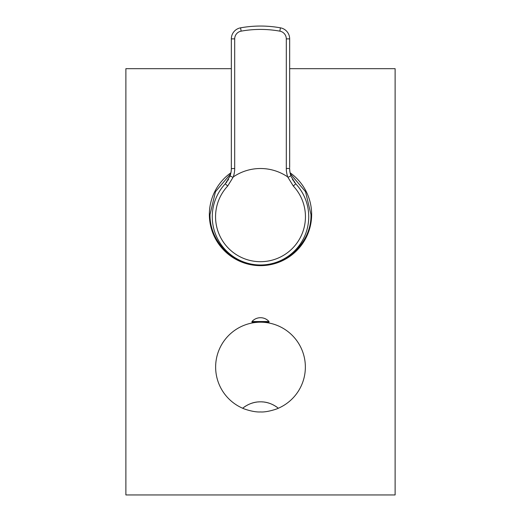 <?xml version="1.0" encoding="UTF-8"?>
<svg xmlns="http://www.w3.org/2000/svg" width="521" height="521" viewBox="0 0 521 521"><rect width="100%" height="100%" fill="white"/><g stroke="black" fill="none" stroke-linecap="round" stroke-linejoin="round"><path stroke-width="0.78" d="M291.272 176.795L295.72 183.789A48.238 48.238 0 0 1 260.5 264.987A48.238 48.238 0 0 1 225.28 183.789L230.074 175.883A22.436 22.436 0 0 0 231.337 168.465L231.317 169.286M231.272 170.133L231.233 170.621M289.683 169.286L289.663 168.465A22.436 22.436 0 0 0 290.926 175.883L287.944 177.348L287.735 176.938A48.238 48.238 0 0 0 233.265 176.938L233.03 177.42L230.074 175.883L229.676 176.925M228.595 179.204L227.918 180.364M227.13 181.536L226.257 182.676M231.337 167.599L231.337 168.465A3.367 0.97 180 0 1 231.337 168.459M294.749 182.682L293.87 181.536M293.082 180.364L292.405 179.204M289.767 170.621L289.728 170.133M287.944 177.348L293.31 186.043A44.936 44.936 0 0 1 260.5 261.692A44.936 44.936 0 0 1 227.69 186.043L233.03 177.42M230.074 175.883A22.436 22.436 0 0 0 231.337 168.465L231.337 38.873A11.215 11.215 0 0 1 240.559 27.834A112.178 112.178 0 0 1 280.441 27.834A11.215 11.215 0 0 1 289.663 38.873L289.663 167.599M231.337 163.19L231.337 166.72M289.663 166.72L289.663 163.19M286.303 38.873L289.663 38.873A11.215 11.215 0 0 0 280.441 27.834L279.842 31.149A7.854 7.854 0 0 1 286.303 38.873L286.303 168.465A25.803 25.803 0 0 0 287.735 176.938M231.337 68.674L125.887 68.674L125.887 494.95L395.113 494.95L395.113 68.674L289.663 68.674M290.086 172.777A51.156 51.156 0 0 1 260.5 265.658A51.156 51.156 0 0 1 230.914 172.777M254.749 322.199L254.749 322.564L257.934 322.271M257.993 322.199L258.618 322.238M260.5 411.942C253.44 412.398 243.554 408.796 242.669 408.243A44.871 44.871 0 0 1 260.5 322.199L269.025 322.199L269.025 321.522L251.975 321.522L251.975 322.199L260.5 322.199A44.871 44.871 0 0 1 278.331 408.243C277.563 408.796 267.123 412.456 260.5 411.942M266.251 322.199L266.251 322.564L263.007 322.199M263.066 322.271L262.382 322.238M243.405 407.656A28.043 28.043 0 0 1 244.141 407.109M244.31 406.986A28.043 28.043 0 0 1 246.303 405.703M247.026 405.292A28.043 28.043 0 0 1 249.793 403.97M250.575 403.658A28.043 28.043 0 0 1 251.298 403.397M252.027 403.156A28.043 28.043 0 0 1 252.757 402.935M252.789 402.922A28.043 28.043 0 0 1 253.499 402.733M254.248 402.551A28.043 28.043 0 0 1 255.003 402.388M255.772 402.245A28.043 28.043 0 0 1 256.547 402.121M258.116 401.945A28.043 28.043 0 0 1 258.904 401.886M259.699 401.854A28.043 28.043 0 0 1 260.5 401.841C254.196 401.743 248.25 403.879 242.669 408.243M262.096 401.886A28.043 28.043 0 0 1 262.884 401.945M264.453 402.121A28.043 28.043 0 0 1 265.228 402.245M265.997 402.388A28.043 28.043 0 0 1 266.752 402.551M267.501 402.733A28.043 28.043 0 0 1 268.211 402.922M268.243 402.935A28.043 28.043 0 0 1 268.973 403.156M269.702 403.397A28.043 28.043 0 0 1 270.425 403.658M271.207 403.97A28.043 28.043 0 0 1 273.974 405.292M274.697 405.703A28.043 28.043 0 0 1 276.69 406.986M276.859 407.109A28.043 28.043 0 0 1 277.595 407.656M278.331 408.243C272.75 403.879 266.804 401.743 260.5 401.841M293.31 186.043L295.72 183.789A48.238 48.238 0 0 1 308.738 216.749M212.262 216.749A48.238 48.238 0 0 1 225.28 183.789L227.69 186.043M286.303 168.465L289.663 168.465A22.436 22.436 0 0 0 290.926 175.883M233.265 176.938A25.803 25.803 0 0 0 234.697 168.465L234.697 38.873A7.854 7.854 0 0 1 241.158 31.149A108.811 108.811 0 0 1 279.842 31.149M231.331 168.648L234.697 168.465M231.337 38.873L234.697 38.873M289.663 38.873A11.215 11.215 0 0 0 280.441 27.834A112.178 112.178 0 0 0 240.559 27.834L241.158 31.149M231.298 169.69L231.057 171.982M230.458 174.665L230.061 175.922M289.702 169.69L289.943 171.989M290.542 174.665L290.939 175.922M290.301 173.76L305.514 191.663L310.978 214.509C311.825 243.242 284.277 268.308 255.752 264.766C230.562 262.949 209.462 239.758 210.022 214.509L215.486 191.663L230.699 173.76M254.333 322.199L254.333 322.623M269.025 321.522A11.436 11.436 0 0 0 251.975 321.522M266.667 322.199L266.667 322.623"/></g></svg>

